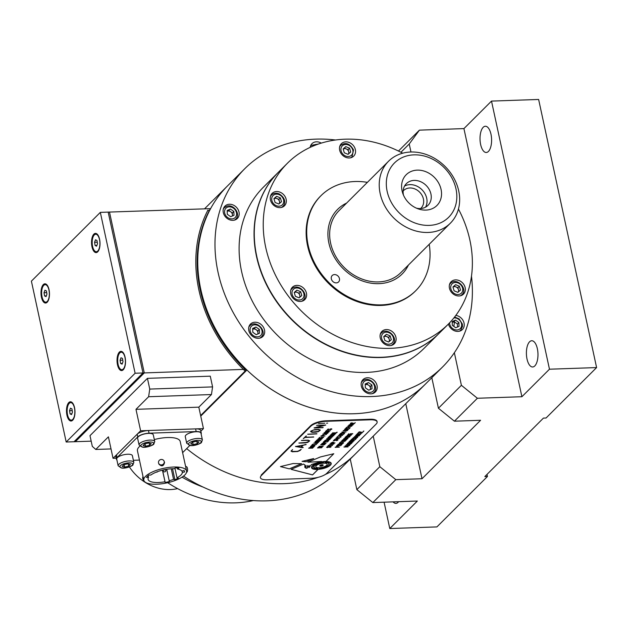 <?xml version="1.0" encoding="UTF-8"?>
<svg xmlns="http://www.w3.org/2000/svg" width="628" height="628" viewBox="0 0 628 628"><rect width="100%" height="100%" fill="white"/><g stroke="black" fill="none" stroke-linecap="round" stroke-linejoin="round"><path stroke-width="0.94" d="M398.474 151.042L419.418 130.145L463.927 128.599L491.504 101.092L549.469 369.209L596.6 367.576L546.054 418.012L543.432 418.107L484.84 476.566L487.461 476.471L436.915 526.908L389.784 528.54L417.353 501.034L372.844 502.573L356.853 489.62L379.83 466.698L395.821 479.651L372.844 502.573M491.504 101.092L538.628 99.46L596.6 367.576M431.821 377.695L438.423 408.239L461.399 385.309L477.39 398.262L454.413 421.192L438.423 408.239M335.58 140.005A140.036 116.368 45.1 0 0 315.853 139.133A140.036 116.368 45.1 0 0 244.771 168.704A140.036 116.368 45.1 0 0 261.303 350.024A140.036 116.368 45.1 0 0 442.583 366.964A140.036 116.368 45.1 0 0 471.487 276.21A140.036 116.368 45.1 0 1 454.358 352.732L461.399 385.309M487.014 474.399L487.461 476.471M384.085 502.18L389.784 528.54M398.647 501.678A13.125 5.778 88 0 1 398.081 502.329A13.125 5.778 88 0 1 395.93 503.389A13.125 5.778 88 0 1 393.104 501.874M350.251 459.084L356.853 489.62M373.228 436.154L379.83 466.698M395.821 479.651L422.008 478.74L480.593 420.281L454.413 421.192M405.774 403.686L422.008 478.74M419.418 130.145L409.228 144L400.939 152.266M409.228 144L410.963 152.007M477.39 398.262L521.899 396.723L549.469 369.209M463.927 128.599L521.899 396.723M488.419 151.434A13.125 5.778 88 0 1 486.268 152.486A13.125 5.778 88 0 1 480.035 139.565A13.125 5.778 88 0 1 485.358 126.244A13.125 5.778 88 0 1 491.386 136.637A13.125 5.778 88 0 1 488.419 151.434M534.797 365.928A13.125 5.778 88 0 1 532.638 366.98A13.125 5.778 88 0 1 526.413 354.059A13.125 5.778 88 0 1 531.735 340.745A13.125 5.778 88 0 1 537.764 351.131A13.125 5.778 88 0 1 534.797 365.928M186.665 448.612A140.036 116.368 45.1 0 0 318.129 477.327A140.036 116.368 -134.9 0 1 284.194 483.646A140.036 116.368 -134.9 0 1 186.665 448.612M325.265 474.493A140.036 116.368 45.1 0 0 355.275 454.075A140.036 116.368 -134.9 0 1 325.265 474.493M204.618 208.755L227.54 185.896A140.036 116.368 45.1 0 0 200.772 289.375A140.036 116.368 45.1 0 0 296.063 402.477A140.036 116.368 45.1 0 0 425.352 384.155L442.583 366.964M453.848 326.411A140.036 116.368 45.1 0 0 454.405 322.188A140.036 116.368 45.1 0 1 453.848 326.411M244.771 168.704L227.54 185.896A140.036 116.368 45.1 0 0 244.064 367.215A140.036 116.368 45.1 0 0 425.352 384.155L338.037 471.267A140.036 116.368 -134.9 0 1 266.955 500.838A140.036 116.368 -134.9 0 1 183.502 476.11M229.416 204.257A8.753 7.269 45.1 0 0 224.973 206.102A8.753 7.269 45.1 0 0 226.009 217.437A8.753 7.269 45.1 0 0 237.337 218.497A8.753 7.269 45.1 0 0 238.028 209.446A8.753 7.269 45.1 0 0 229.416 204.257M254.921 322.227A8.753 7.269 45.1 0 0 250.478 324.079A8.753 7.269 45.1 0 0 251.514 335.407A8.753 7.269 45.1 0 0 262.842 336.467A8.753 7.269 45.1 0 0 263.532 327.416A8.753 7.269 45.1 0 0 254.921 322.227M367.443 377.758A8.753 7.269 45.1 0 0 363 379.61A8.753 7.269 45.1 0 0 364.036 390.938A8.753 7.269 45.1 0 0 375.363 391.998A8.753 7.269 45.1 0 0 376.054 382.947A8.753 7.269 45.1 0 0 367.443 377.758M448.439 324.024A8.753 7.269 45.1 0 0 454.491 330.783A8.753 7.269 45.1 0 0 462.381 329.559A8.753 7.269 45.1 0 0 463.409 321.167A8.753 7.269 45.1 0 0 455.85 315.389M321.269 143.121A8.753 7.269 45.1 0 0 316.434 141.818A8.753 7.269 45.1 0 0 311.99 143.663A8.753 7.269 45.1 0 0 310.193 147.36M278.361 172.276A113.778 94.545 45.1 0 0 278.251 172.386L263.313 187.285A113.778 94.545 45.1 0 0 276.744 334.614A113.778 94.545 45.1 0 0 424.041 348.375L438.972 333.476A113.778 94.545 45.1 0 0 439.09 333.358M278.251 172.386A113.778 94.545 45.1 0 0 291.682 319.707A113.778 94.545 45.1 0 0 438.972 333.476M203.087 487.069A113.778 94.545 -134.9 0 1 182.042 477.131A113.778 94.545 45.1 0 0 203.087 487.069M232.25 216.04A3.65 3.03 45.1 0 0 231.183 212.178A3.65 3.03 45.1 0 0 227.305 211.244A3.65 3.03 45.1 0 0 227.195 211.298L230.437 209.046L227.163 210.466L227.305 214.297L230.719 216.707L234.001 215.278L233.859 211.448L230.437 209.046M226.088 206.588A8.023 6.665 45.1 0 0 224.337 207.766A8.023 6.665 45.1 0 0 223.278 209.242M234.197 220.185A8.023 6.665 45.1 0 0 235.673 219.125C241.364 214.101 233.059 203.04 226.221 206.494L224.337 207.766M232.478 215.946L232.368 212.939L228.945 210.537M232.368 212.939L233.859 211.448M177.591 488.608A43.764 36.361 -134.9 0 1 170.455 489.557A43.764 36.361 -134.9 0 1 129.415 466.942M346.625 203.072A45.656 37.939 45.1 0 0 331.254 250.792A45.656 37.939 45.1 0 0 378.943 283.66A45.656 37.939 45.1 0 0 408.435 265.032M388.536 161.255L338.963 210.718A43.764 36.361 45.1 0 0 335.517 255.989A43.764 36.361 45.1 0 0 378.566 281.917A43.764 36.361 45.1 0 0 400.782 272.678L450.347 223.215A43.764 36.361 45.1 0 0 453.793 177.944A43.764 36.361 45.1 0 0 410.743 152.015A43.764 36.361 45.1 0 0 388.536 161.255A43.764 36.361 45.1 0 0 385.09 206.526A43.764 36.361 45.1 0 0 428.139 232.454A43.764 36.361 45.1 0 0 450.347 223.215M425.588 207.138A15.315 12.725 45.1 0 0 421.961 189.719A15.315 12.725 45.1 0 0 404.558 186.061M420.627 208.543A12.395 10.307 45.1 0 0 419.583 192.097A12.395 10.307 45.1 0 0 403.137 191.014M416.466 208.182A15.315 12.725 45.1 0 0 420.234 208.559A15.315 12.725 45.1 0 0 428.006 205.325A15.315 12.725 45.1 0 0 426.2 185.496A15.315 12.725 45.1 0 0 406.371 183.643A15.315 12.725 45.1 0 0 403.49 195.175M425.886 210.09A21.737 18.063 45.1 0 0 440.872 188.588A21.737 18.063 45.1 0 0 415.603 170.267A21.737 18.063 45.1 0 0 402.768 193.33A21.737 18.063 45.1 0 0 418.311 208.904A21.737 18.063 45.1 0 0 425.886 210.09M413.946 154.857A38.363 31.879 45.1 0 0 395.562 208.779A38.363 31.879 45.1 0 0 455.198 206.714A38.363 31.879 45.1 0 0 413.946 154.857M367.388 182.356A67.102 55.759 45.1 0 0 320.986 195.685A67.102 55.759 45.1 0 0 328.907 282.569A67.102 55.759 45.1 0 0 415.767 290.686A67.102 55.759 45.1 0 0 429.207 244.308M337.942 275.982A4.522 3.76 45.1 0 0 332.196 275.535A4.522 3.76 45.1 0 0 332.73 281.391A4.522 3.76 45.1 0 0 338.578 281.941A4.522 3.76 45.1 0 0 337.942 275.982M281.36 207.46A91.021 75.635 45.1 0 0 281.36 207.468A8.023 6.665 45.1 0 0 282.812 206.416C284.971 204.587 286.863 198.684 279.067 193.856C276.116 192.749 273.588 193.149 271.484 195.057A8.023 6.665 45.1 0 0 270.425 196.525M458.448 209.053A113.778 94.545 -134.9 0 1 448.164 324.299L439.2 333.24A113.778 94.545 -134.9 0 1 429.474 341.491A113.778 94.545 -134.9 0 1 286.651 313.906A113.778 94.545 -134.9 0 1 278.479 172.158L287.443 163.217A113.778 94.545 -134.9 0 1 402.713 153.193M448.164 324.299A113.778 94.545 -134.9 0 1 438.438 332.55A113.778 94.545 -134.9 0 1 295.607 304.965A113.778 94.545 -134.9 0 1 287.443 163.217M382.656 330.775A8.753 7.269 45.1 0 0 381.91 331.403A8.753 7.269 45.1 0 0 382.947 342.739A8.753 7.269 45.1 0 0 394.274 343.799A8.753 7.269 45.1 0 0 393.646 332.895A8.753 7.269 45.1 0 0 382.656 330.775M293.15 286.596A8.753 7.269 45.1 0 0 292.405 287.231A8.753 7.269 45.1 0 0 293.441 298.567A8.753 7.269 45.1 0 0 304.768 299.627A8.753 7.269 45.1 0 0 304.14 288.723A8.753 7.269 45.1 0 0 293.15 286.596M272.866 192.757A8.753 7.269 45.1 0 0 272.112 193.393A8.753 7.269 45.1 0 0 273.149 204.728A8.753 7.269 45.1 0 0 284.476 205.78A8.753 7.269 45.1 0 0 283.848 194.876A8.753 7.269 45.1 0 0 272.866 192.757M342.079 143.09A8.753 7.269 45.1 0 0 341.334 143.726A8.753 7.269 45.1 0 0 342.362 155.053A8.753 7.269 45.1 0 0 353.697 156.113A8.753 7.269 45.1 0 0 353.069 145.209A8.753 7.269 45.1 0 0 342.079 143.09M451.877 281.101A8.753 7.269 45.1 0 0 451.124 281.736A8.753 7.269 45.1 0 0 452.16 293.072A8.753 7.269 45.1 0 0 463.488 294.124A8.753 7.269 45.1 0 0 462.86 283.22A8.753 7.269 45.1 0 0 451.877 281.101M415.477 290.968A67.102 55.759 -134.9 0 1 409.456 296.126A67.102 55.759 -134.9 0 1 325.069 279.672A67.102 55.759 -134.9 0 1 320.696 195.975M167.668 482.704A113.778 94.545 45.1 0 0 253.288 500.563M279.217 203.684A3.65 3.03 45.1 0 0 276.987 198.581A3.65 3.03 45.1 0 0 274.004 198.778M281.493 201.714L280.363 197.867L276.595 196.313L273.949 198.605L275.08 202.459L278.848 204.006L281.493 201.714M279.955 203.048L278.871 199.351L280.363 197.867M278.871 199.351L275.103 197.804L276.595 196.313M344.419 439.168L342.684 440.032L344.521 439.969L344.976 439.506L344.419 439.168M344.709 440.613L341.499 441.272L344.678 441.264L345.235 440.848L344.709 440.613M352.795 433.658L351.044 434.67L348.006 434.498M352.347 433.775L350.016 434.058M348.909 433.799L348.367 434.364L348.862 434.702L351.759 434.34L352.387 433.775L350.11 434.136L350.487 433.72L352.81 433.673L351.052 434.702L348.705 434.827L348.014 434.529L348.783 433.783L348.603 434.655M339.096 435.118L338.673 435.534L342.511 435.463L338.547 435.659L337.966 436.146L338.673 435.51M332.55 436.79L328.036 437.528L328.782 436.915M328.617 437.049L327.902 437.535M321.167 439.655L316.999 439.883M322.172 438.736L317.87 439.773M321.277 438.878L317.964 438.909M318.137 438.87L322.18 438.768L317.729 439.804L321.041 439.812L317.054 439.945L321.426 438.87L318.137 438.87M310.742 426.279L261.342 475.569A11.673 3.972 167.8 0 0 267.222 479.792L311.731 478.253A11.673 3.972 167.8 0 0 326.803 473.3L376.196 424.018A11.673 3.972 167.8 0 0 377.13 421.914A11.673 3.972 167.8 0 0 370.324 419.794L325.814 421.333A11.673 3.972 167.8 0 0 310.742 426.279L310.625 425.745L261.224 475.035L261.342 475.569M377.13 421.914L377.02 421.372A11.673 3.972 167.8 0 0 370.206 419.253L325.697 420.799A11.673 3.972 167.8 0 0 310.625 425.745M347.99 438.36L343.83 438.58M346.829 437.873L344.654 438.477M346.397 437.944L344.976 437.433L349.137 437.261L345.596 437.504M345.518 437.481L346.829 437.959L344.513 438.509L348.038 438.446L343.877 438.65L346.452 437.959L344.984 437.457M280.504 466.58L289.304 468.857L301.558 463.676M289.312 468.88L301.613 463.684L293.088 463.543L280.457 466.588L289.304 468.857M307.948 462.216L321.575 461.486L311.512 464.508L308.929 467.664L309.219 465.536L307.155 467.939L307.618 465.497L307.116 468.229L305.757 468.174L306.126 465.536M305.75 468.15L306.134 465.552L304.87 467.53L304.87 466.761M304.87 467.53L304.988 464.979M291.117 469.328L312.556 474.878L317.972 469.469M311.519 467.625A10.213 3.478 -12.2 0 1 315.939 463.558A10.213 3.478 -12.2 0 1 326.034 461.431L333.743 453.738M304.776 466.376L304.996 464.995L303.528 464.084L291.078 469.344L312.563 474.901L318.011 469.469A10.213 3.478 -12.2 0 1 312.336 465.795A10.213 3.478 -12.2 0 1 326.034 461.454L333.782 453.722L320.366 456.964L307.901 462.232L321.575 461.486M308.929 467.64L309.227 465.544M307.155 467.907L307.618 465.513M325.406 461.58A9.922 3.376 167.8 0 0 311.833 467.695A9.922 3.376 167.8 0 0 327.259 467.161A9.922 3.376 167.8 0 0 325.406 461.58M302.076 461.376L306.119 461.776L313.717 458.566L302.076 461.376M358.36 432.614L359.334 431.774L358.721 432.511L360.825 431.907L360.448 432.457L362.285 432.394L363.274 431.656L362.348 432.511L358.36 432.614M355.526 435.432L359.938 434.411L356.649 434.403L360.692 434.301L356.241 435.337L359.554 435.345L355.526 435.432M352.3 438.642L356.72 437.63L353.431 437.622L357.465 437.52L353.014 438.556L356.335 438.564L352.3 438.642M349.443 441.515L350.581 440.471L350.291 440.927L354.129 440.856L349.443 441.515M347.402 443.627L351.562 443.415L347.402 443.627M343.979 447.042L346.554 446.343L345.204 445.794L349.27 445.707L345.628 445.896L346.931 446.343L344.623 446.9L347.975 446.9L343.979 447.042M346.13 436.311L350.542 435.298L347.253 435.29L351.295 435.188L346.844 436.225L350.157 436.232L346.13 436.311M349.137 437.261L345.526 437.504M341.302 441.131L343.006 440.55L345.549 440.785L343.649 441.57L341.302 441.131M337.958 444.475L339.795 443.431L343.108 443.36L340.925 443.823L340.447 444.302L342.001 444.373L337.958 444.475M335.116 447.309L337.354 446.225L338.029 446.72L337.605 447.144L339.324 447.144L335.164 447.348L339.277 447.058M348.83 425.132L351.091 424.049L353.902 423.947L351.327 424.96L353.038 424.96L348.885 425.164L352.999 424.873M345.989 427.966L346.97 427.134L346.358 427.872L347.786 427.825L348.689 427.071L348.077 427.817L350.196 427.801L345.989 427.966M343.139 430.808L345.055 429.85L347.92 429.976L347.135 430.706L343.139 430.808M339.34 434.6L340.321 433.767L339.709 434.505L341.813 433.901L341.428 434.443L343.265 434.38L344.262 433.665L343.335 434.505L339.34 434.6M336.734 437.198L337.621 436.68L337.016 437.19L337.417 437.496L340.549 436.468L341.192 436.743L339.881 437.528L340.604 436.601L337.283 437.622L336.734 437.198M333.507 440.416L334.402 439.89L333.79 440.409L334.19 440.715L337.322 439.679L337.966 439.961L336.663 440.746L337.377 439.812L334.057 440.84L333.507 440.416M329.81 444.098L331.521 443.517L334.065 443.753L332.165 444.538L329.81 444.098M326.709 447.199L327.604 446.673L326.992 447.191L327.392 447.497L330.524 446.461L331.168 446.744L329.865 447.529L330.579 446.602L327.259 447.623L326.709 447.199M331.521 433.909L335.933 432.888L332.644 432.88L336.687 432.786L332.236 433.822L335.548 433.822L331.56 433.964L335.674 433.673M329.464 436.052L333.625 435.84L329.464 436.052M326.827 438.689L331.545 437.92L330.25 438.163L329.512 438.901L330.202 439.129L326.827 438.689M323.349 442.065L324.331 441.233L323.718 441.971L325.822 441.366L325.437 441.908L327.274 441.845L328.263 441.115L327.337 441.971L323.349 442.065M320.822 444.585L322.525 444.004L325.076 444.231L323.177 445.024L320.822 444.585M317.533 447.96L321.693 447.748L317.533 447.96M325.508 431.428L326.646 430.392L326.356 430.847L330.195 430.777L325.508 431.428M322.918 434.097L327.635 433.328L326.348 433.563L325.602 434.309L326.293 434.537L322.918 434.097M318.898 438.109L319.668 437.355L319.244 437.936L319.746 438.273L322.643 437.92L323.271 437.355L320.994 437.716L321.363 437.3L323.695 437.253L321.929 438.273L318.898 438.109M316.473 440.526L320.625 440.322L316.473 440.526M313.827 443.164L318.545 442.395L317.258 442.638L316.512 443.376L317.203 443.604L313.827 443.164M310.672 446.218L312.375 445.637L314.926 445.872L313.027 446.657L310.672 446.218M326.513 423.241L327.683 423.107L326.513 423.241M314.094 427.864L324.111 425.274L316.92 425.258L325.72 425.093L315.633 427.692L322.886 427.699L314.165 428.006L323.169 427.401M307.814 434.325L316.912 433.877L307.814 434.325M299.007 443.117L305.797 442.614L308.827 441.453L308.937 440.668L307.846 440.424L301.77 440.369L308.222 440.15L309.651 440.919L307.744 442.371L305.2 442.905L299.007 443.117M291 451.116L292.57 449.585L291.682 450.708L291.996 451.446L297.17 451.351L299.328 450.684L301.102 449.295L300.223 450.409L297.609 451.524L292.279 451.783L291 451.116L292.279 451.76L297.601 451.501L301.244 449.326M295.6 446.532L306.166 444.6L303.261 445.197L301.346 447.112L303.206 447.426L302.759 447.709L295.6 446.532M303.3 438.658L306.174 435.965L305.192 437.229L313.717 437.064L304.918 437.504L303.3 438.658M310.907 431.036L314.832 429.576L318.875 429.434L320.288 430.204L318.365 431.656L315.86 432.19L311.99 432.323L310.585 431.546L310.907 431.036M318.545 423.61L324.786 423.225L318.545 423.61M308.67 448.227L310.499 447.183L313.819 447.112L311.637 447.583L311.158 448.054L312.705 448.125L308.67 448.227M311.684 445.228L312.822 444.184L312.532 444.64L316.371 444.569L311.826 445.244L312.399 444.734L316.331 444.483M314.911 442.01L316.049 440.966L315.758 441.421L319.597 441.351L315.044 442.026L315.625 441.523L319.55 441.264M320.775 436.138L323.02 435.063L323.687 435.549L323.271 435.973L324.982 435.973L320.775 436.138M324.001 432.928L325.838 431.883L329.151 431.813L326.968 432.276L326.489 432.755L328.044 432.825L324.001 432.928M327.431 429.497L328.326 428.971L327.722 429.489L328.122 429.788L331.254 428.759L331.89 429.042L330.587 429.827L331.301 428.893L327.981 429.913L327.431 429.497M318.074 447.324L322.486 446.304L319.197 446.296L323.239 446.202L318.789 447.238L322.101 447.238L318.074 447.324M321.842 443.572L324.079 442.489L324.747 442.983L324.331 443.407L326.05 443.407L321.889 443.611L326.003 443.321M324.684 440.738L326.521 439.694L329.833 439.624L327.651 440.087L327.172 440.566L328.727 440.636L324.684 440.738M329.166 436.515L328.75 436.947L332.589 436.876L328.625 437.072M330.493 434.937L332.196 434.356L334.74 434.584L332.84 435.377L330.493 434.937M336.694 432.292L337.236 432.229L336.694 432.292M327.808 446.123L328.946 445.079L328.656 445.535L332.495 445.464L327.808 446.123M330.83 443.093L333.068 442.01L333.743 442.505L333.319 442.921L335.038 442.921L330.83 443.093M334.63 439.349L337.032 438.674L335.917 438.109L339.348 438.564L334.63 439.349M340.721 433.304L343.296 432.614L341.946 432.056L346.02 431.97L342.37 432.158L343.681 432.606L341.365 433.163L344.717 433.171L340.721 433.304M344.654 429.301L345.636 428.461L345.023 429.207L347.127 428.594L346.742 429.144L348.579 429.081L349.576 428.367L348.642 429.199L344.654 429.301M347.818 426.137L349.521 425.556L352.072 425.792L350.173 426.577L347.818 426.137M350.346 423.625L351.319 422.785L350.714 423.523L352.818 422.919L352.434 423.468L354.271 423.405L355.26 422.668L354.333 423.523L350.346 423.625M336.624 445.801L337.605 444.962L336.993 445.707L339.096 445.095L338.712 445.645L340.549 445.582L341.546 444.867L340.619 445.699L336.624 445.801M339.465 442.968L340.447 442.128L339.834 442.866L341.271 442.819L342.166 442.065L341.561 442.811L343.681 442.795L339.465 442.968M342.315 440.126L344.576 439.043L347.378 438.948L344.803 439.953L346.523 439.953L342.362 440.165L346.483 439.867M345.588 436.947L349.749 436.743L345.588 436.947M349.827 445.056L346.216 444.718L350.895 443.941L348.956 444.969L349.647 445.197L346.209 444.695M347.943 442.991L352.363 441.971L349.074 441.963L353.109 441.869L348.658 442.905L351.978 442.905L347.943 442.991M350.958 439.993L351.931 439.16L351.319 439.898L353.423 439.294L353.046 439.843L354.883 439.773L355.872 439.043L354.946 439.898L350.958 439.993M354.428 436.617L359.145 435.848L357.858 436.091L357.112 436.829L357.803 437.057L354.428 436.617M357.363 433.689L358.007 433.1L357.905 433.791L360.205 433.744L361.846 432.967L360.433 433.83L357.363 433.689L360.425 433.807L361.932 432.982M363.369 431.146L363.91 431.083L363.369 431.146M354.333 423.5L350.4 423.657M316.834 433.72L307.704 434.207M340.07 443.517L338.327 444.373L340.164 444.31L340.619 443.855L340.07 443.517M323.679 437.237L321.929 438.25L318.891 438.077M323.232 437.355L320.9 437.638M319.785 437.371L319.487 438.234M337.77 446.665L336.859 446.367L335.509 447.183M338.139 446.461L337.629 447.112M309.651 440.699L307.736 442.34L298.897 442.991M308.827 441.429L308.929 440.636L307.838 440.401L301.401 440.495M337.22 446.351L335.478 447.215L337.315 447.152L337.778 446.696L337.22 446.351M341.53 444.844L340.611 445.676L336.616 445.778M339.222 445.111L338.743 445.621M336.985 445.684L337.683 444.985M350.942 424.175L349.199 425.038L351.036 424.968L351.492 424.512L350.942 424.175M351.233 425.619L348.014 426.279L351.201 426.271L351.751 425.855L351.233 425.619M292.57 449.562L291.675 450.684L291.989 451.422M316.881 442.693L314.424 443.085M317.383 443.47L313.764 443.101M318.443 442.324L316.536 443.352M345.227 440.817L342.417 440.715L341.616 441.421M344.843 440.464L345.541 440.754L344.764 441.327L341.177 441.303M322.078 464.908A1.46 0.495 167.8 0 0 320.076 465.803A1.46 0.495 167.8 0 0 322.345 465.725A1.46 0.495 167.8 0 0 322.078 464.908M322.188 464.791A1.751 0.597 167.8 0 0 319.793 465.866A1.751 0.597 167.8 0 0 322.517 465.772A1.751 0.597 167.8 0 0 322.188 464.791M302.649 445.323L296.73 446.343L300.945 447.026L302.649 445.323M314.604 445.904L311.794 445.833L310.868 446.359L311.394 446.594L314.604 445.935L311.786 445.801L310.986 446.508M311.323 447.583L310.413 447.309L309.031 448.133L310.868 448.07L311.284 447.348L310.413 447.285L309.062 448.102M318.632 429.709L313.443 430.015L311.15 431.42L312.234 432.048L318.302 431.444L319.715 430.337L318.632 429.709M326.105 431.97L324.37 432.833L326.207 432.77L326.662 432.307L326.105 431.97M326.011 433.618L323.42 434.026L325.351 434.278L326.011 433.618M322.886 435.188L321.144 436.044L322.98 435.981L323.436 435.526L322.886 435.188M316.92 442.693L314.338 443.093L316.261 443.344L316.92 442.693M344.968 439.482L344.058 439.184L342.707 440M347.37 438.917L344.835 439.93M329.92 438.218L327.329 438.619L329.26 438.87L329.92 438.218M326.788 439.781L325.053 440.636L326.89 440.573L327.345 440.118L326.788 439.781M323.946 442.614L322.203 443.478L324.04 443.415L324.495 442.96L323.946 442.614M324.236 444.067L321.018 444.718L324.205 444.718L324.755 444.294L324.236 444.067M347.512 430.109L346.601 429.811L345.235 430.651L347.064 430.588L347.519 430.141L346.962 429.803L345.259 430.627M332.934 442.136L331.199 442.999L333.036 442.936L333.492 442.481L332.934 442.136M333.743 443.792L330.932 443.713L330.014 444.239L330.532 444.475L333.751 443.815L330.932 443.682L330.132 444.389M334.418 434.623L331.608 434.521L330.807 435.22M334.041 434.262L334.74 434.56L333.955 435.133L330.367 435.11M331.215 435.306L334.426 434.647L331.615 434.545L330.689 435.078L331.215 435.306M332.447 445.378L327.8 446.092M329.064 445.095L328.68 445.503M325.634 424.928L315.758 427.66M323.985 425.274L316.551 425.376M344.937 429.929L343.508 430.682L344.937 430.635L345.361 430.211L344.937 429.929M347.198 429.662L347.912 429.952L347.127 430.682L343.139 430.784M358.086 433.116L357.897 433.767M319.707 430.313L318.632 429.678L313.435 429.992L311.402 430.996L311.355 431.852M320.288 429.976L318.365 431.632L315.86 432.166L311.983 432.3L310.577 431.522M313.623 436.907L304.91 437.473L303.293 438.634M306.354 436.005L305.216 437.198M302.61 445.33L296.809 446.335M303.198 447.403L295.482 446.398M305.977 444.443L303.253 445.174L301.369 447.089M348.1 446.751L343.932 446.963M346.931 446.265L344.756 446.869M349.231 445.621L345.698 445.888M346.499 446.327L345.078 445.817M355.864 439.035L354.938 439.867L350.95 439.969M353.038 439.812L353.548 439.302M352.018 439.176L351.35 439.875M329.881 438.218L327.424 438.603M330.383 438.988L326.764 438.627M331.443 437.842L329.535 438.878M351.523 443.337L347.347 443.556M337.605 440.055L333.405 440.534M337.322 439.655L337.856 440.079L336.569 440.668M334.394 439.867L333.931 440.668M352.104 442.756L347.928 442.983M353.109 441.837L348.799 442.873M352.214 441.979L348.901 442.01M349.325 444.286L346.868 444.671M350.887 443.91L348.98 444.946M349.364 444.286L346.774 444.687L348.705 444.938L349.364 444.286M333.358 443.431L334.057 443.729L333.272 444.302L329.692 444.279M356.461 438.407L352.284 438.634M357.458 437.496L353.156 438.525M356.571 437.63L353.258 437.661M322.227 447.089L318.058 447.317M323.232 446.17L318.93 447.207M322.345 446.312L319.024 446.343M330.807 446.838L326.607 447.317M330.524 446.437L331.058 446.861L329.771 447.45M327.596 446.649L327.133 447.45M331.529 429.136L327.329 429.615M331.246 428.736L331.78 429.16L330.493 429.748M328.318 428.948L327.863 429.748M336.679 432.755L332.377 433.783M335.784 432.896L332.471 432.928M359.679 435.196L355.511 435.416M360.684 434.278L356.382 435.306M359.789 434.419L356.476 434.443M363.267 431.656L362.34 432.48L358.353 432.582M360.951 431.915L360.472 432.425M359.42 431.789L358.753 432.488M325.971 433.626L323.514 434.011M326.474 434.395L322.855 434.026M327.533 433.249L325.626 434.286M330.76 463.448L330.768 463.472A9.483 3.226 167.8 0 0 325.233 461.753A9.483 3.226 167.8 0 0 312.226 467.452A9.483 3.226 167.8 0 0 312.226 467.468A9.483 3.226 167.8 0 0 322.18 468.629A9.483 3.226 167.8 0 0 330.768 463.472A9.483 3.226 167.8 0 0 330.76 463.448A9.483 3.226 167.8 0 0 325.226 461.729A9.483 3.226 167.8 0 0 312.234 467.483L312.234 467.483M311.802 467.562A9.922 3.376 167.8 0 0 322.211 468.755A9.922 3.376 167.8 0 0 331.192 463.37M317.124 464.178L317.085 464.171A7.583 2.583 -12.2 0 1 323.373 462.546L323.514 462.404M314.824 465.411L317.36 464.273M316.284 463.959L314.777 465.466L317.093 464.194A7.583 2.583 -12.2 0 1 323.373 462.569L323.553 462.396A8.023 2.732 167.8 0 0 316.834 464.123L316.284 463.959M315.468 468.127A7.583 2.583 -12.2 0 1 314.259 466.125L313.867 466.141A8.023 2.732 167.8 0 0 315.123 468.284L314.369 468.621L317.815 468.504L315.468 468.127M325.861 466.706A7.583 2.583 -12.2 0 1 319.574 468.331L319.401 468.504A8.023 2.732 167.8 0 0 326.113 466.777L326.67 466.942L328.177 465.434L325.861 466.706M327.424 462.726A7.583 2.583 -12.2 0 1 328.632 464.72L329.033 464.712A8.023 2.732 167.8 0 0 327.777 462.569L328.523 462.232L325.084 462.349L327.424 462.726M323.797 463.189A5.833 1.986 167.8 0 0 315.813 466.785A5.833 1.986 167.8 0 0 324.888 466.471A5.833 1.986 167.8 0 0 323.797 463.189M343.634 442.709L339.465 442.936M342.252 442.081L341.585 442.779M340.533 442.143L339.866 442.842M302.076 461.345L306.111 461.753L313.553 458.605M323.436 435.502L322.525 435.196L321.175 436.02M324.943 435.887L320.775 436.115M323.797 435.298L323.294 435.942M340.611 443.831L339.701 443.525L338.351 444.349M342.127 444.216L337.95 444.443M343.021 443.266L340.478 444.271M320.068 465.772A1.46 0.495 167.8 0 0 321.599 465.937A1.46 0.495 167.8 0 0 322.925 465.16M323.208 465.097A1.751 0.597 167.8 0 0 322.18 464.767A1.751 0.597 167.8 0 0 319.785 465.835M315.798 466.698A5.833 1.986 167.8 0 0 321.913 467.397A5.833 1.986 167.8 0 0 327.196 464.233M328.256 441.107L327.337 441.939L323.341 442.041M325.94 441.374L325.469 441.884M324.409 441.249L323.742 441.947M325.163 462.349L327.424 462.695A7.583 2.583 -12.2 0 1 328.852 463.809M328.656 464.696L329.025 464.681A8.023 2.732 167.8 0 0 329.284 463.715M327.808 462.553A8.023 2.732 167.8 0 0 327.769 462.546L328.452 462.232M319.432 468.472A8.023 2.732 167.8 0 0 326.113 466.753L326.662 466.91L328.114 465.458M314.039 467.012A7.583 2.583 -12.2 0 1 314.236 466.125M313.608 467.106A8.023 2.732 167.8 0 0 315.115 468.252L315.083 468.268M314.44 468.59L317.729 468.48M324.495 442.928L323.585 442.63L322.235 443.454M324.857 442.732L324.354 443.376M315.751 441.398L316.167 440.982M324.755 444.271L321.936 444.169L321.136 444.867M324.37 443.91L325.069 444.208L324.284 444.781L320.704 444.757M312.94 444.2L312.563 444.608M351.492 424.489L350.581 424.19L349.231 425.007M353.894 423.924L351.35 424.936M357.52 436.146L354.938 436.546L356.869 436.798L357.52 436.146M314.22 445.55L314.918 445.841L314.133 446.414L310.554 446.39M351.751 425.823L348.933 425.721L348.132 426.428M351.366 425.462L352.065 425.76L351.28 426.334L347.7 426.31M350.157 427.715L345.981 427.943M348.768 427.087L348.108 427.786M347.049 427.15L346.381 427.849M312.83 447.968L308.662 448.196M313.725 447.018L311.182 448.031M330.155 430.69L325.508 431.405M326.764 430.408L326.387 430.816M326.654 432.284L325.744 431.986L324.393 432.802M328.169 432.668L323.993 432.896M329.056 431.719L326.521 432.731M318.584 143.993L311.355 145.327A8.023 6.665 45.1 0 0 310.295 146.803M459.241 331.246A8.023 6.665 45.1 0 0 460.716 330.187L462.491 326.442L462.373 324.048L459.076 318.859L454.594 317.038M453.989 321.591L452.348 322.305A3.65 3.03 -134.9 0 1 455.7 322.8L453.989 321.591L455.481 320.107L452.199 321.528L452.341 325.359L455.763 327.769L459.044 326.34L458.903 322.509L455.481 320.107M457.522 327.007L457.412 324.001L458.903 322.509M457.412 324.001L455.7 322.8M370.277 389.548A3.65 3.03 45.1 0 0 369.154 385.623A3.65 3.03 45.1 0 0 365.221 384.799L368.463 382.546L365.19 383.967L365.331 387.798L368.754 390.208L372.027 388.787L371.886 384.956L368.463 382.546M372.223 393.685A8.023 6.665 45.1 0 0 373.699 392.626C380.238 387.162 369.052 374.649 362.364 381.274A8.023 6.665 45.1 0 0 361.304 382.742M370.504 389.446L370.394 386.448L366.972 384.038M370.394 386.448L371.886 384.956M259.702 338.154A8.023 6.665 45.1 0 0 261.177 337.095C267.716 331.631 256.53 319.118 249.85 325.744A8.023 6.665 45.1 0 0 248.79 327.212M255.949 327.015L252.668 328.436L252.809 332.267L256.232 334.677L259.505 333.256L259.364 329.425L255.949 327.015L252.699 329.268A3.65 3.03 -134.9 0 1 252.809 329.213A3.65 3.03 -134.9 0 1 256.161 329.708L254.45 328.507M257.982 333.915L257.873 330.917L259.364 329.425M257.873 330.917L256.161 329.708A3.65 3.03 -134.9 0 1 257.943 332.832A3.65 3.03 -134.9 0 1 257.755 334.018M299.509 297.531A3.65 3.03 45.1 0 0 298.567 293.252A3.65 3.03 45.1 0 0 294.289 292.624L296.887 290.152L294.242 292.452L295.364 296.298L299.14 297.853L301.785 295.553L300.655 291.706L296.887 290.152M292.051 288.637A8.023 6.665 45.1 0 0 291.769 288.896A8.023 6.665 45.1 0 0 290.709 290.371M301.628 301.314A8.023 6.665 45.1 0 0 303.104 300.255C309.447 294.94 298.983 282.624 292.075 288.613L291.769 288.896M300.247 296.887L299.164 293.197L300.655 291.706M299.164 293.197L295.388 291.643M389.015 341.703A3.65 3.03 45.1 0 0 388.065 337.424A3.65 3.03 45.1 0 0 383.794 336.796M391.134 345.486A8.023 6.665 45.1 0 0 392.61 344.427C399.149 338.955 387.963 326.442 381.274 333.068A8.023 6.665 45.1 0 0 380.215 334.543M384.87 340.47L388.646 342.024L391.283 339.724L390.161 335.878L386.393 334.324L383.747 336.624L384.87 340.47M389.752 341.067L388.669 337.369L384.893 335.815L383.794 336.773M384.893 335.815L386.393 334.324M388.669 337.369L390.161 335.878M458.228 292.028A3.65 3.03 45.1 0 0 457.286 287.757A3.65 3.03 45.1 0 0 453.016 287.122L455.606 284.657L452.961 286.957L454.091 290.803L457.859 292.35L460.505 290.058L459.374 286.211L455.606 284.657M460.348 295.812A8.023 6.665 45.1 0 0 461.823 294.76C468.362 289.288 457.176 276.775 450.496 283.401A8.023 6.665 45.1 0 0 449.428 284.877M458.966 291.392L457.883 287.702L454.115 286.148M457.883 287.702L459.374 286.211M350.557 157.801A8.023 6.665 45.1 0 0 352.033 156.741L353.533 149.982C349.914 143.482 345.636 141.944 340.698 145.382A8.023 6.665 45.1 0 0 339.638 146.858M343.171 148.938L344.293 152.785L348.061 154.339L350.707 152.039L349.584 148.192L345.808 146.646L343.171 148.938M349.168 153.381L348.085 149.684L349.584 148.192M348.085 149.684L344.317 148.13L345.808 146.646M344.317 148.13L343.21 149.095A3.65 3.03 -134.9 0 1 346.201 148.907A3.65 3.03 45.1 0 1 348.65 151.607A3.65 3.03 -134.9 0 1 348.438 154.017M66.183 442.018L74.033 441.743L142.964 372.969L135.114 373.244L66.183 442.018L31.4 281.148L100.331 212.374L210.317 208.661A140.036 116.368 45.1 0 0 245.053 369.335L142.964 372.969L108.181 212.099L142.964 372.969L74.033 441.743L75.344 441.704L144.275 372.922L109.492 212.052L144.275 372.922L75.344 441.704L91.178 441.154M133.379 460.293L139.455 460.081M116.368 459.115L115.788 456.438A8.753 2.975 -12.2 0 1 116.486 454.86L117.067 457.537A8.753 2.975 167.8 0 0 116.368 459.115A8.753 2.975 167.8 0 0 116.871 459.845M201.133 434.019A8.753 2.975 167.8 0 0 201.282 433.155A8.753 2.975 167.8 0 0 196.179 431.562L149.048 433.194A8.753 2.975 167.8 0 0 137.744 436.907L137.171 434.223L116.486 454.86M137.744 436.907L117.067 457.537M137.171 434.223A8.753 2.975 -12.2 0 1 148.467 430.518L149.048 433.194M196.179 431.562L195.598 428.885L148.467 430.518M195.598 428.885A8.753 2.975 -12.2 0 1 200.701 430.47L201.282 433.155M182.622 452.655L189.789 445.503M160.792 459.531A2.92 2.74 -18.3 0 0 158.601 463.134A2.92 2.74 -18.3 0 0 164.214 461.564A2.92 2.74 -18.3 0 0 160.792 459.531M158.601 463.134L158.939 464.139C161.671 466.8 163.539 466.274 164.552 462.569L164.143 461.297M185.637 466.596L186.194 466.58A2.92 1.287 88 0 1 187.576 469.312A2.92 1.287 88 0 1 186.524 472.389M166.718 469.281L169.207 480.781A17.506 5.958 167.8 0 0 173.556 479.352L171.271 468.786M172.527 468.739L174.906 479.745L173.556 479.352M174.906 479.745L178.36 478.191L177.01 477.79A17.506 5.958 167.8 0 0 182.356 472.46L182.042 471M174.945 468.252L177.01 477.79M148.192 475.584L148.561 477.311L146.379 477.39L148.679 475.098L150.861 475.019A17.506 5.958 167.8 0 1 174.168 468.739L175.597 467.836L178.941 468.15L177.52 469.053A17.506 5.958 167.8 0 1 181.885 471.039L184.153 470.521L184.624 471.942L182.356 472.46M177.52 469.053L177.292 468.001M162.519 470.137L165.195 482.508L162.432 470.152M148.561 477.311A17.506 5.958 167.8 0 0 148.098 479.329A17.506 5.958 167.8 0 0 164.944 481.755M165.195 482.508L169.458 481.535L169.207 480.781M184.836 474.949A21.878 7.45 167.8 0 0 186.587 471.008A21.878 7.45 167.8 0 0 163.633 468.347A21.878 7.45 167.8 0 0 143.82 480.255A21.878 7.45 167.8 0 0 161.577 483.811A21.878 7.45 167.8 0 0 184.836 474.949M144.385 481.409A2.92 1.46 -114.3 0 1 142.768 478.591A2.92 1.46 -114.3 0 1 143.027 476.597M186.587 471.008L180.212 441.508A21.878 7.45 167.8 0 0 154.315 439.561M139.84 446.21A21.878 7.45 167.8 0 0 137.438 450.755L143.82 480.255M154.747 441.539L153.295 434.835A8.023 2.732 167.8 0 0 144.88 433.862A8.023 2.732 167.8 0 0 137.611 438.226L139.063 444.93L142.619 447.215C147.337 447.874 154.174 444.624 153.829 444.059L154.747 441.539A8.023 2.732 167.8 0 0 146.324 440.566A8.023 2.732 167.8 0 0 139.063 444.93M149.637 445.283L151.293 443.635L148.852 442.921L144.754 443.863L143.09 445.511L145.539 446.225L149.637 445.283L149.142 443.007M145.013 443.8L145.539 446.225M133.835 462.396L132.39 455.692A8.023 2.732 167.8 0 0 123.967 454.719A8.023 2.732 167.8 0 0 116.706 459.084L118.15 465.788L121.714 468.08C126.432 468.739 133.269 465.481 132.916 464.924L133.835 462.396A8.023 2.732 167.8 0 0 125.419 461.423A8.023 2.732 167.8 0 0 118.15 465.788M124.627 467.091L128.732 466.149L130.388 464.492L127.947 463.778L123.842 464.72L122.185 466.376L124.627 467.091L124.101 464.657M128.238 463.864L128.732 466.149M202.397 439.883L200.952 433.187A8.023 2.732 167.8 0 0 192.529 432.213A8.023 2.732 167.8 0 0 185.268 436.578L186.712 443.274L190.276 445.566C194.986 446.225 201.831 442.968 201.478 442.41L202.397 439.883A8.023 2.732 167.8 0 0 193.981 438.909A8.023 2.732 167.8 0 0 186.712 443.274M190.747 443.863L193.189 444.577L197.286 443.635L198.95 441.979L196.501 441.264L192.404 442.206L190.747 443.863M192.663 442.151L193.189 444.577M196.799 441.351L197.286 443.635M41.44 297.209A9.624 4.239 -92 0 0 47.595 301.738A9.624 4.239 -92 0 0 49.463 293.276A9.624 4.239 -92 0 0 47.014 284.963A9.624 4.239 -92 0 0 42.178 286.313A9.624 4.239 -92 0 0 41.44 297.209M91.986 246.773A9.624 4.239 -92 0 0 98.141 251.31A9.624 4.239 -92 0 0 100.009 242.848A9.624 4.239 -92 0 0 97.56 234.534A9.624 4.239 -92 0 0 92.724 235.877A9.624 4.239 -92 0 0 91.986 246.773M66.945 415.179A9.624 4.239 -92 0 0 73.099 419.716A9.624 4.239 -92 0 0 74.968 411.254A9.624 4.239 -92 0 0 72.518 402.94A9.624 4.239 -92 0 0 67.683 404.283A9.624 4.239 -92 0 0 66.945 415.179M117.491 364.75A9.624 4.239 -92 0 0 123.645 369.28A9.624 4.239 -92 0 0 125.514 360.817A9.624 4.239 -92 0 0 123.064 352.504A9.624 4.239 -92 0 0 118.229 353.854A9.624 4.239 -92 0 0 117.491 364.75M100.331 212.374L135.114 373.244M117.97 363.722A8.753 3.854 -92 0 0 121.848 369.704A8.753 3.854 -92 0 0 125.396 360.825A8.753 3.854 -92 0 0 121.243 352.206A8.753 3.854 -92 0 0 117.97 363.722M122.107 369.672A8.753 3.854 -92 0 0 122.374 369.68A8.753 3.854 -92 0 0 123.936 368.848M123.378 352.912A8.753 3.854 -92 0 0 121.769 352.19A8.753 3.854 -92 0 0 121.502 352.222M120.074 360.284L120.631 363.471L122.107 364.146L123.017 361.626L122.46 358.431L120.984 357.764L120.074 360.284L122.766 360.189M122.374 363.416L120.631 363.471M41.911 296.188A8.753 3.854 -92 0 0 45.797 302.162A8.753 3.854 -92 0 0 49.337 293.284A8.753 3.854 -92 0 0 45.185 284.672A8.753 3.854 -92 0 0 41.911 296.188M46.056 302.131A8.753 3.854 -92 0 0 46.315 302.147A8.753 3.854 -92 0 0 47.877 301.314M47.328 285.379A8.753 3.854 -92 0 0 45.711 284.649A8.753 3.854 -92 0 0 45.452 284.68M44.015 292.742L44.58 295.937L46.048 296.612L46.959 294.092L46.401 290.897L44.933 290.222L44.015 292.742L46.708 292.648M46.315 295.874L44.58 295.937M92.465 245.752A8.753 3.854 -92 0 0 96.343 251.726A8.753 3.854 -92 0 0 99.883 242.848A8.753 3.854 -92 0 0 95.739 234.236A8.753 3.854 -92 0 0 92.465 245.752M96.602 251.702A8.753 3.854 -92 0 0 96.869 251.71A8.753 3.854 -92 0 0 98.423 250.878M97.874 234.943A8.753 3.854 -92 0 0 96.257 234.22A8.753 3.854 -92 0 0 95.998 234.244M94.569 242.306L95.126 245.501L96.594 246.176L97.513 243.656L96.955 240.461L95.48 239.786L94.569 242.306L97.262 242.212M96.861 245.438L95.126 245.501M67.416 414.158A8.753 3.854 -92 0 0 71.302 420.14A8.753 3.854 -92 0 0 74.842 411.254A8.753 3.854 -92 0 0 70.697 402.642A8.753 3.854 -92 0 0 67.416 414.158M71.561 420.108A8.753 3.854 -92 0 0 71.82 420.116A8.753 3.854 -92 0 0 73.382 419.284M72.832 403.349A8.753 3.854 -92 0 0 71.215 402.627A8.753 3.854 -92 0 0 70.956 402.658M69.527 410.712L70.085 413.907L71.553 414.582L72.471 412.062L71.906 408.867L70.438 408.192L69.527 410.712L72.22 410.626M71.82 413.852L70.085 413.907M200.858 431.193L203.448 428.61L140.617 430.784L113.04 458.299L108.409 436.845L95.77 449.46L92.308 446.382L89.992 435.659L147.431 378.346L149.754 389.077L212.586 386.895L211.448 394.549L148.616 396.731L149.754 389.077M95.77 449.46L111.015 448.926M113.04 458.299L116.164 458.189M203.448 428.61L198.817 407.164L135.978 409.338L140.617 430.784M212.586 386.895L210.27 376.172L147.431 378.346M198.817 407.164L211.448 394.549M148.616 396.731L135.978 409.338M200.748 416.097L245.493 371.446L245.148 371.109A141.488 117.577 45.1 0 1 207.915 210.105L209.132 210.89A140.036 116.368 45.1 0 0 245.98 370.23L200.622 415.532M245.47 371.423L246.333 370.567L245.493 371.446M227.375 207.256A6.563 5.456 45.1 0 0 227.76 217.602A6.563 5.456 45.1 0 0 236.607 213.763A6.563 5.456 45.1 0 0 227.375 207.256M279.091 194.633A6.563 5.456 45.1 0 0 271.948 200.834A6.563 5.456 45.1 0 0 282.129 205.018A6.563 5.456 45.1 0 0 279.091 194.633M325.697 420.799L325.814 421.333M370.206 419.253L370.324 419.794M317.281 144.448A6.563 5.456 45.1 0 0 312.493 146.332M449.593 322.839A6.563 5.456 45.1 0 0 452.71 328.593A6.563 5.456 45.1 0 0 458.833 329.551A6.563 5.456 45.1 0 0 461.117 322.486A6.563 5.456 45.1 0 0 453.887 317.933M365.786 391.103A6.563 5.456 45.1 0 0 374.641 387.264A6.563 5.456 45.1 0 0 365.402 380.764A6.563 5.456 45.1 0 0 365.786 391.103M250.062 329.959A6.563 5.456 45.1 0 0 259.293 336.459A6.563 5.456 45.1 0 0 258.909 326.12A6.563 5.456 45.1 0 0 250.062 329.959M293.606 289.139A6.563 5.456 45.1 0 0 296.644 299.532A6.563 5.456 45.1 0 0 303.787 293.331A6.563 5.456 45.1 0 0 293.606 289.139M381.746 338.845A6.563 5.456 45.1 0 0 391.927 343.037A6.563 5.456 45.1 0 0 388.881 332.644A6.563 5.456 45.1 0 0 381.746 338.845M455.371 294.037A6.563 5.456 45.1 0 0 462.506 287.836A6.563 5.456 45.1 0 0 452.325 283.644A6.563 5.456 45.1 0 0 455.371 294.037M352.708 149.817A6.563 5.456 45.1 0 0 342.535 145.633A6.563 5.456 45.1 0 0 345.573 156.019A6.563 5.456 45.1 0 0 352.708 149.817M164.253 469.956A1.46 0.495 167.8 0 0 163.099 470.474A1.46 0.495 167.8 0 0 162.982 470.733A1.46 1.46 0 0 0 164.717 471.856A1.46 1.46 0 0 0 165.831 470.121A1.46 0.495 167.8 0 0 164.983 469.854A1.46 0.495 167.8 0 0 164.253 469.956M153.083 444.365A6.563 2.237 167.8 0 0 146.489 442.442A6.563 2.237 167.8 0 0 142.007 446.908A6.563 2.237 167.8 0 0 153.083 444.365M132.178 465.23A6.563 2.237 167.8 0 0 125.576 463.307A6.563 2.237 167.8 0 0 121.102 467.774A6.563 2.237 167.8 0 0 132.178 465.23M200.74 442.716A6.563 2.237 167.8 0 0 194.138 440.793A6.563 2.237 167.8 0 0 189.664 445.26A6.563 2.237 167.8 0 0 200.74 442.716M320.986 195.685L320.406 196.258M415.767 290.686L415.194 291.259M156.278 472.13A1.46 1.46 0 0 0 157.714 471.581M165.831 470.121L165.69 469.461M162.982 470.733L162.833 470.058M121.769 352.19L121.243 352.206M122.374 369.68L121.848 369.704M45.711 284.649L45.185 284.672M46.315 302.147L45.797 302.162M96.257 234.22L95.739 234.236M96.869 251.71L96.343 251.726M71.215 402.627L70.697 402.642M71.82 420.116L71.302 420.14"/></g></svg>
